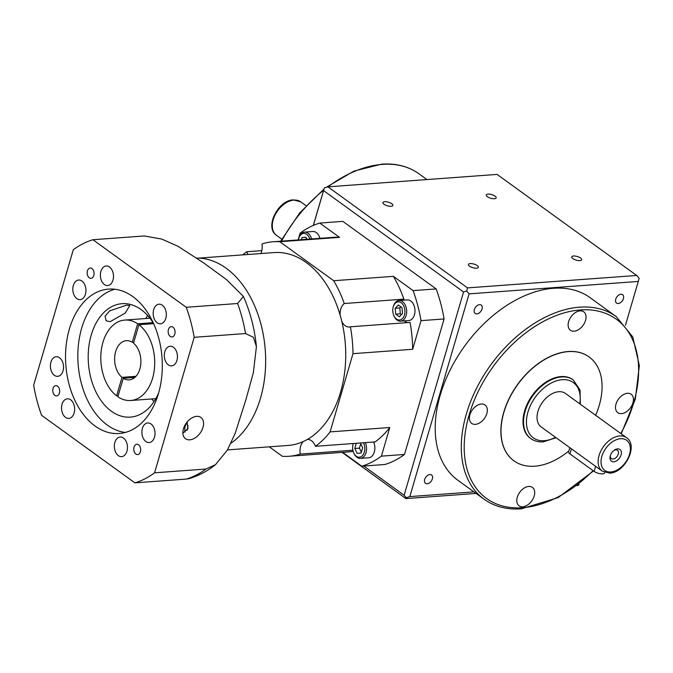 <?xml version="1.0" encoding="UTF-8"?>
<svg xmlns="http://www.w3.org/2000/svg" width="673" height="673" viewBox="0 0 673 673"><rect width="100%" height="100%" fill="white"/><g stroke="black" fill="none" stroke-linecap="round" stroke-linejoin="round"><path stroke-width="1.01" d="M613.801 461.813A7.235 4.711 -54.1 0 1 610.234 456.016A7.235 4.711 -54.1 0 1 614.617 449.951A7.235 4.711 -54.1 0 1 617.578 448.883A7.235 4.711 -54.1 0 1 621.07 454.956A7.235 4.711 -54.1 0 1 613.801 461.813M610.411 455.411A5.174 3.365 125.9 0 0 611.387 458.616A5.174 3.365 125.9 0 0 613.069 459.045A5.174 3.365 125.9 0 0 617.806 455.301A5.174 3.365 125.9 0 0 617.452 450.237A5.174 3.365 125.9 0 0 615.77 449.808A5.174 3.365 125.9 0 0 614.104 450.313M604.8 472.505L604.707 472.825A6.208 2.263 -163.7 0 1 600.476 473.758A6.208 2.263 -163.7 0 1 594.141 471.42L569.955 453.913A6.208 2.263 -163.7 0 1 568.618 451.835L569.829 447.68M626.546 437.677L565.455 393.453A20.678 13.452 125.9 0 0 558.725 391.72A20.678 13.452 125.9 0 0 539.763 406.719A20.678 13.452 125.9 0 0 541.193 426.96L602.293 471.176A20.678 13.452 -54.1 0 1 600.854 450.944A20.678 13.452 -54.1 0 1 619.825 435.944A20.678 13.452 -54.1 0 1 626.546 437.677C638.711 445.593 624.914 472.825 609.704 473.119L602.293 471.176M530.576 438.417A36.191 23.538 -54.1 0 1 530.316 438.232A36.191 23.538 -54.1 0 1 527.809 402.816A36.191 23.538 -54.1 0 1 560.996 376.569A36.191 23.538 -54.1 0 1 572.765 379.597A36.191 23.538 -54.1 0 1 573.017 379.782M590.145 297.71A112.719 73.298 125.9 0 0 553.509 288.288A112.719 73.298 125.9 0 0 450.144 370.007A112.719 73.298 125.9 0 0 457.96 480.32L484.047 499.206A112.719 73.298 -54.1 0 1 476.24 388.901A112.719 73.298 -54.1 0 1 579.596 307.174A112.719 73.298 -54.1 0 1 616.232 316.596L590.145 297.71M620.927 294.252A5.174 3.365 125.9 0 0 616.19 298.004A5.174 3.365 125.9 0 0 616.544 303.06A5.174 3.365 125.9 0 0 618.226 303.498A5.174 3.365 125.9 0 0 622.971 299.746A5.174 3.365 125.9 0 0 622.609 294.69A5.174 3.365 125.9 0 0 620.927 294.252M479.555 304.642A5.174 3.365 125.9 0 0 474.81 308.385A5.174 3.365 125.9 0 0 475.172 313.45A5.174 3.365 125.9 0 0 476.854 313.879A5.174 3.365 125.9 0 0 481.59 310.135A5.174 3.365 125.9 0 0 481.237 305.071A5.174 3.365 125.9 0 0 479.555 304.642M429.87 474.532A5.174 3.365 125.9 0 0 425.134 478.284A5.174 3.365 125.9 0 0 425.487 483.34A5.174 3.365 125.9 0 0 427.17 483.769A5.174 3.365 125.9 0 0 431.915 480.026A5.174 3.365 125.9 0 0 431.553 474.961A5.174 3.365 125.9 0 0 429.87 474.532M487.37 196.701A5.174 1.884 16.3 0 0 492.653 198.644A5.174 1.884 16.3 0 0 496.178 197.862A5.174 1.884 16.3 0 0 495.059 196.129A5.174 1.884 16.3 0 0 489.776 194.186A5.174 1.884 16.3 0 0 486.251 194.96A5.174 1.884 16.3 0 0 487.37 196.701M384.056 204.289A5.174 1.884 16.3 0 0 389.339 206.232A5.174 1.884 16.3 0 0 392.864 205.45A5.174 1.884 16.3 0 0 391.745 203.717A5.174 1.884 16.3 0 0 386.462 201.774A5.174 1.884 16.3 0 0 382.937 202.548A5.174 1.884 16.3 0 0 384.056 204.289M469.552 266.171A5.174 1.884 16.3 0 0 474.844 268.123A5.174 1.884 16.3 0 0 478.36 267.341A5.174 1.884 16.3 0 0 477.25 265.608A5.174 1.884 16.3 0 0 471.958 263.656A5.174 1.884 16.3 0 0 468.442 264.439A5.174 1.884 16.3 0 0 469.552 266.171M572.866 258.583A5.174 1.884 16.3 0 0 578.157 260.535A5.174 1.884 16.3 0 0 581.674 259.753A5.174 1.884 16.3 0 0 580.555 258.02A5.174 1.884 16.3 0 0 575.272 256.068A5.174 1.884 16.3 0 0 571.756 256.85A5.174 1.884 16.3 0 0 572.866 258.583M528.717 486.444A11.374 7.395 125.9 0 0 518.286 494.697A11.374 7.395 125.9 0 0 519.076 505.827A11.374 7.395 125.9 0 0 522.77 506.777A11.374 7.395 125.9 0 0 533.201 498.533A11.374 7.395 125.9 0 0 532.41 487.395A11.374 7.395 125.9 0 0 528.717 486.444M481.33 404.019A11.374 7.395 125.9 0 0 470.907 412.271A11.374 7.395 125.9 0 0 471.689 423.401A11.374 7.395 125.9 0 0 475.39 424.352A11.374 7.395 125.9 0 0 485.822 416.107A11.374 7.395 125.9 0 0 485.031 404.978A11.374 7.395 125.9 0 0 481.33 404.019M580.059 310.867A11.374 7.395 125.9 0 0 569.627 319.111A11.374 7.395 125.9 0 0 570.418 330.25A11.374 7.395 125.9 0 0 574.111 331.2A11.374 7.395 125.9 0 0 584.543 322.947A11.374 7.395 125.9 0 0 583.752 311.818A11.374 7.395 125.9 0 0 580.059 310.867M627.438 393.293A11.374 7.395 125.9 0 0 617.006 401.537A11.374 7.395 125.9 0 0 617.797 412.667A11.374 7.395 125.9 0 0 621.499 413.617A11.374 7.395 125.9 0 0 631.93 405.373A11.374 7.395 125.9 0 0 631.139 394.243A11.374 7.395 125.9 0 0 627.438 393.293M568.87 450.952A64.112 41.692 -54.1 0 1 534.791 466.204A64.112 41.692 -54.1 0 1 513.945 460.845A64.112 41.692 -54.1 0 1 509.503 398.105A64.112 41.692 -54.1 0 1 568.298 351.617A64.112 41.692 -54.1 0 1 589.136 356.976A64.112 41.692 -54.1 0 1 595.639 415.3M589.068 356.934A64.112 41.692 125.9 0 0 589.01 356.883A64.112 41.692 125.9 0 0 568.172 351.525A64.112 41.692 125.9 0 0 509.377 398.012A64.112 41.692 125.9 0 0 513.819 460.761A64.112 41.692 125.9 0 0 513.886 460.803M313.307 225.438L324.31 187.927L323.562 190.619L463.562 291.956L404.12 495.261L406.231 497.734L405.912 498.584L476.072 493.435M313.391 225.396L323.562 190.619M404.12 495.261L363.757 466.044M342.069 452.374L405.912 498.584M324.31 187.927L327.919 186.842L497.095 174.416L636.7 275.467L467.525 287.893L466.692 290.988L463.562 291.956M467.525 287.893L327.919 186.842M473.927 491.879L409.823 496.59L406.231 497.734M409.823 496.59L469.098 293.865L638.282 281.44L625.461 325.286M466.692 290.988L469.098 293.865M578.999 484.165L578.696 485.073L576.82 485.645M636.7 275.467L639.148 278.319L638.282 281.44M353.308 443.507A9.102 6.065 -94.2 0 0 353.123 444.071A9.102 6.065 -94.2 0 0 353.022 444.449A9.102 6.065 -94.2 0 0 353.619 452.593A9.102 6.065 -94.2 0 0 359.256 457.211A9.102 6.065 -94.2 0 0 364.329 452.18A9.102 6.065 -94.2 0 0 363.412 442.767M365.296 442.632A10.339 6.89 85.8 0 1 366.011 452.66A10.339 6.89 85.8 0 1 360.408 458.372A10.339 6.89 85.8 0 1 353.847 453.131L353.619 452.593M404.456 314.956A9.102 6.065 -94.2 0 0 401.234 302.774A9.102 6.065 -94.2 0 0 393.251 306.846A9.102 6.065 -94.2 0 0 393.15 307.225A9.102 6.065 -94.2 0 0 393.747 315.368A9.102 6.065 -94.2 0 0 399.383 319.986A9.102 6.065 -94.2 0 0 404.456 314.956M393.15 307.225L393.293 306.661A10.339 6.89 85.8 0 1 393.411 306.232A10.339 6.89 85.8 0 1 399.022 300.52A10.339 6.89 85.8 0 1 406.139 315.444A10.339 6.89 85.8 0 1 400.536 321.147A10.339 6.89 85.8 0 1 393.974 315.915L393.747 315.368M360.408 458.372L368.711 457.758A10.339 6.89 -94.2 0 0 374.314 452.054A10.339 6.89 -94.2 0 0 373.608 442.018M400.536 321.147L408.839 320.541A10.339 6.89 -94.2 0 0 414.442 314.829A10.339 6.89 -94.2 0 0 407.325 299.914L399.022 300.52M309.841 239.066A9.102 6.065 -94.2 0 0 304.213 233.422A9.102 6.065 -94.2 0 0 298.753 238.444A9.102 6.065 -94.2 0 0 298.652 238.822A9.102 6.065 -94.2 0 0 298.425 239.908M298.652 238.822L298.795 238.259A10.339 6.89 85.8 0 1 298.913 237.821A10.339 6.89 85.8 0 1 304.524 232.118A10.339 6.89 85.8 0 1 311.633 238.94M319.936 238.326A10.339 6.89 -94.2 0 0 312.827 231.512L304.524 232.118M87.431 270.866A5.174 3.449 -94.2 0 0 90.998 278.328A5.174 3.449 -94.2 0 0 93.799 275.476A5.174 3.449 -94.2 0 0 90.241 268.014A5.174 3.449 -94.2 0 0 87.431 270.866M168.435 329.501A5.174 3.449 -94.2 0 0 171.994 336.963A5.174 3.449 -94.2 0 0 174.795 334.102A5.174 3.449 -94.2 0 0 171.236 326.649A5.174 3.449 -94.2 0 0 168.435 329.501M134.036 447.116A5.174 3.449 -94.2 0 0 137.595 454.578A5.174 3.449 -94.2 0 0 140.405 451.726A5.174 3.449 -94.2 0 0 136.838 444.264A5.174 3.449 -94.2 0 0 134.036 447.116M53.041 388.489A5.174 3.449 -94.2 0 0 56.599 395.943A5.174 3.449 -94.2 0 0 59.401 393.091A5.174 3.449 -94.2 0 0 55.842 385.637A5.174 3.449 -94.2 0 0 53.041 388.489M125.329 432.445A72.39 48.237 85.8 0 1 81.677 328.146A72.39 48.237 85.8 0 1 114.814 289.247M158.466 393.545A72.39 48.237 85.8 0 1 119.222 433.488A72.39 48.237 85.8 0 1 69.369 329.047A72.39 48.237 85.8 0 1 108.614 289.104A72.39 48.237 85.8 0 1 158.466 393.545M196.659 416.351A13.132 8.539 125.9 0 0 184.612 425.874A13.132 8.539 125.9 0 0 185.521 438.729A13.132 8.539 125.9 0 0 189.794 439.822A13.132 8.539 125.9 0 0 201.833 430.299A13.132 8.539 125.9 0 0 200.924 417.453A13.132 8.539 125.9 0 0 196.659 416.351M153.991 401.638A56.877 37.898 85.8 0 1 151.736 398.954M158.609 393.032A56.877 37.898 85.8 0 1 130.385 417.117A56.877 37.898 85.8 0 1 91.217 335.053A56.877 37.898 85.8 0 1 122.057 303.674A56.877 37.898 85.8 0 1 153.494 323.377M126.566 305.155L109.682 310.876L105.055 316.192L106.141 320.802L110.128 321.694L125.178 313.105L129.839 305.534L126.566 305.155M187.431 422.737A7.756 5.165 -94.2 0 0 185.201 426.253A7.756 5.165 -94.2 0 0 185.109 426.573A7.756 5.165 -94.2 0 0 185.125 432.024M185.109 426.573L185.235 426.102A8.791 5.855 85.8 0 1 185.327 425.74A8.791 5.855 85.8 0 1 187.161 422.375M100.883 271.379A9.826 6.545 -94.2 0 0 107.655 285.554A9.826 6.545 -94.2 0 0 112.98 280.128A9.826 6.545 -94.2 0 0 106.208 265.961A9.826 6.545 -94.2 0 0 100.883 271.379M153.705 309.614A9.826 6.545 -94.2 0 0 160.468 323.789A9.826 6.545 -94.2 0 0 165.794 318.363A9.826 6.545 -94.2 0 0 159.03 304.188A9.826 6.545 -94.2 0 0 153.705 309.614M164.826 351.685A9.826 6.545 -94.2 0 0 171.598 365.851A9.826 6.545 -94.2 0 0 176.923 360.434A9.826 6.545 -94.2 0 0 170.151 346.259A9.826 6.545 -94.2 0 0 164.826 351.685M142.398 428.381A9.826 6.545 -94.2 0 0 149.162 442.556A9.826 6.545 -94.2 0 0 154.496 437.13A9.826 6.545 -94.2 0 0 147.724 422.964A9.826 6.545 -94.2 0 0 142.398 428.381M114.856 442.464A9.826 6.545 -94.2 0 0 121.62 456.639A9.826 6.545 -94.2 0 0 126.953 451.213A9.826 6.545 -94.2 0 0 120.181 437.038A9.826 6.545 -94.2 0 0 114.856 442.464M62.042 404.229A9.826 6.545 -94.2 0 0 68.806 418.404A9.826 6.545 -94.2 0 0 74.131 412.978A9.826 6.545 -94.2 0 0 67.367 398.803A9.826 6.545 -94.2 0 0 62.042 404.229M50.912 362.158A9.826 6.545 -94.2 0 0 57.676 376.333A9.826 6.545 -94.2 0 0 63.01 370.907A9.826 6.545 -94.2 0 0 56.238 356.74A9.826 6.545 -94.2 0 0 50.912 362.158M73.34 285.461A9.826 6.545 -94.2 0 0 80.112 299.628A9.826 6.545 -94.2 0 0 85.437 294.21A9.826 6.545 -94.2 0 0 78.665 280.035A9.826 6.545 -94.2 0 0 73.34 285.461M260.88 253.553A12.408 8.269 -94.2 0 0 261.545 251.736A12.408 8.269 -94.2 0 0 261.965 243.954A107.545 71.666 85.8 0 1 273.221 241.758A107.545 71.666 85.8 0 1 279.833 241.733L333.699 280.725A107.545 71.666 85.8 0 1 344.256 303.523A12.408 8.269 -94.2 0 0 340.159 315.225A96.685 64.431 85.8 0 1 341.834 321.559A96.685 64.431 85.8 0 1 340.597 392.09A96.685 64.431 85.8 0 1 307.359 439.452A96.685 64.431 85.8 0 1 303.212 441.572A96.685 64.431 85.8 0 1 288.179 445.442L227.457 449.9M198.88 258.104L274.012 252.585A96.685 64.431 85.8 0 1 340.159 315.225M186.244 307.283L237.611 303.506L243.407 296.423L226.473 279.598L203.49 262.781L177.992 246.284L161.747 239.075L144.3 235.962L92.933 239.731L186.244 307.283A124.093 82.686 85.8 0 1 194.186 337.308L154.563 472.808A124.093 82.686 85.8 0 1 134.903 482.861L41.591 415.317A124.093 82.686 85.8 0 1 33.65 385.284L73.273 249.784A124.093 82.686 85.8 0 1 92.933 239.731M154.563 472.808L205.93 469.031L215.545 464.631L227.373 450.06L235.171 433.345L245.872 399.804L253.368 372.657L256.413 346.654L253.427 337.291L245.552 333.539A124.093 82.686 -94.2 0 0 237.611 303.506M196.794 258.062A96.996 64.633 85.8 0 1 260.501 398.122A96.996 64.633 85.8 0 1 230.948 443.255M118.162 395.732L116.589 395.85A40.33 26.87 85.8 0 1 102.944 342.313A40.33 26.87 85.8 0 1 124.808 320.062A40.33 26.87 85.8 0 1 137.662 323.789L132.253 342.288L133.826 342.17M132.253 342.288A19.652 13.09 -94.2 0 0 126.322 340.681A19.652 13.09 -94.2 0 0 115.672 351.525A19.652 13.09 -94.2 0 0 121.998 377.351L116.589 395.85M153.049 322.661L137.662 323.789M135.954 376.325L121.998 377.351M341.834 321.559A12.408 8.269 -94.2 0 0 349.312 326.985A12.408 8.269 -94.2 0 0 350.406 326.792A107.545 71.666 85.8 0 1 352.989 353.67L330.115 431.889A107.545 71.666 85.8 0 1 315.46 446.292L375.139 441.909A107.545 71.666 85.8 0 0 389.785 427.506L381.414 456.143L404.481 454.452A124.093 82.686 85.8 0 1 384.821 464.505L361.754 466.196L342.607 452.332M381.414 456.143A124.093 82.686 85.8 0 1 361.754 466.196M444.104 318.952A124.093 82.686 85.8 0 0 436.163 288.919L413.096 290.618A124.093 82.686 85.8 0 1 421.037 320.642L444.104 318.952L404.481 454.452M421.037 320.642L412.658 349.287L352.989 353.67M413.096 290.618L393.369 276.342A107.545 71.666 85.8 0 1 403.926 299.14A12.408 8.269 -94.2 0 0 402.765 300.242M404.28 320.87A12.408 8.269 -94.2 0 0 407.88 322.569M350.406 326.792L410.076 322.409A107.545 71.666 85.8 0 1 412.658 349.287M353.174 451.339A107.545 71.666 85.8 0 1 348.648 451.894L288.969 456.277A107.545 71.666 85.8 0 1 282.357 456.302L269.276 446.83M436.163 288.919L342.851 221.375L319.784 223.074A124.093 82.686 85.8 0 0 300.124 233.119L298.131 239.933M273.221 241.758L332.891 237.376A107.545 71.666 85.8 0 1 339.512 237.35L319.784 223.074M242.717 254.89A107.545 71.666 85.8 0 1 246.73 251.744A12.408 8.269 -94.2 0 0 248.093 254.495M315.46 446.292A12.408 8.269 -94.2 0 0 307.376 439.452A12.408 8.269 -94.2 0 0 307.359 439.452M352.904 450.212L300.225 454.073A107.545 71.666 85.8 0 1 288.969 456.277M303.212 441.572A12.408 8.269 -94.2 0 0 300.225 454.073M339.512 237.35L279.833 241.733M403.926 299.14L344.256 303.523M393.369 276.342L333.699 280.725M389.785 427.506L330.115 431.889M261.822 250.634L246.73 251.744M134.903 482.861L186.27 479.083A124.093 82.686 -94.2 0 0 205.93 469.031M194.186 337.308L245.552 333.539M215.545 464.631C207.536 471.075 198.712 475.735 189.088 478.604L186.27 479.083M187.001 422.181L187.977 428.642L182.879 433.109M188.07 425.765L186.985 430.316M187.245 429.963L186.825 429.997M138.932 324.714A40.33 26.87 85.8 0 1 154.386 369.048A40.33 26.87 85.8 0 1 130.713 400.502A40.33 26.87 85.8 0 1 117.859 396.767L123.268 378.276A19.652 13.09 -94.2 0 0 129.199 379.875A19.652 13.09 -94.2 0 0 140.699 364.808A19.652 13.09 -94.2 0 0 133.523 343.205L138.932 324.714L153.612 323.637M145.831 318.514A56.877 37.898 85.8 0 1 147.665 315.528M123.268 378.276L134.827 377.427M306.905 239.285L305.904 237.216L301.975 237.577L301.353 239.697M306.333 238.107L305.971 239.352M305.937 237.283L301.975 237.577M398.374 305.004L395.211 308.268L395.69 314.165L399.333 316.798L402.496 313.534L402.008 307.645L398.374 305.004M353.022 444.449L353.165 443.877A10.339 6.89 85.8 0 1 353.266 443.515M356.32 443.288L354.797 448.487L357.178 453.409L361.107 453.047L362.654 447.764L360.349 442.994M400.889 306.829L399.829 307.931L395.211 308.268M399.829 307.931L400.309 313.82L401.428 314.636M400.309 313.82L395.69 314.165M360.703 443.734L359.416 448.142L361.359 452.172M359.416 448.142L354.797 448.487M571.436 448.849L569.955 453.913M610.823 471.983A18.617 12.106 125.9 0 0 629.533 454.334A18.617 12.106 125.9 0 0 620.556 438.712A18.617 12.106 125.9 0 0 601.847 456.361A18.617 12.106 125.9 0 0 610.823 471.983M276.46 235.323C264.296 227.407 278.092 200.175 293.302 199.881L300.713 201.824A20.678 13.452 125.9 0 0 293.992 200.091A20.678 13.452 125.9 0 0 275.03 215.091A20.678 13.452 125.9 0 0 276.46 235.323L281.794 239.184M579.747 403.8A34.121 22.192 125.9 0 0 562.241 379.707A34.121 22.192 125.9 0 0 527.943 412.069A34.121 22.192 125.9 0 0 544.407 440.697A34.121 22.192 125.9 0 0 555.494 437.307M556.083 437.728L543.288 441.841C538.509 442.178 534.362 441.101 530.829 438.603A36.191 23.538 -54.1 0 1 528.322 403.177A36.191 23.538 -54.1 0 1 561.509 376.939A36.191 23.538 -54.1 0 1 573.27 379.967L572.765 379.597M326.186 187.355L353.922 171.11L381.625 164.162C396.077 163.152 408.519 166.366 418.959 173.794A112.719 73.298 125.9 0 0 382.314 164.372A112.719 73.298 125.9 0 0 327.944 186.833M593.064 470.646A110.65 71.952 -54.1 0 1 522.5 507.703A110.65 71.952 -54.1 0 1 469.131 414.862A110.65 71.952 -54.1 0 1 580.328 309.942A110.65 71.952 -54.1 0 1 620.8 433.513M323.604 190.207A112.719 73.298 125.9 0 0 281.524 241.153M595.622 466.355L594.141 471.42M300.713 201.824L306.047 205.677M580.336 404.221L580.042 390.037L573.27 379.967M418.959 173.794L426.934 179.565M484.047 499.206C494.478 506.634 506.929 509.848 521.382 508.838L558.161 497.599L593.485 470.949M621.213 433.816L635.304 399.232L639.35 365.649L632.788 336.954L616.232 316.596M323.932 189.105L299.855 212.735L280.691 241.212M530.829 438.603L530.316 438.232M243.407 296.423C250.314 312.087 254.646 328.836 256.413 346.654M124.808 320.062L149.919 318.211M130.713 400.502L155.825 398.66"/></g></svg>
